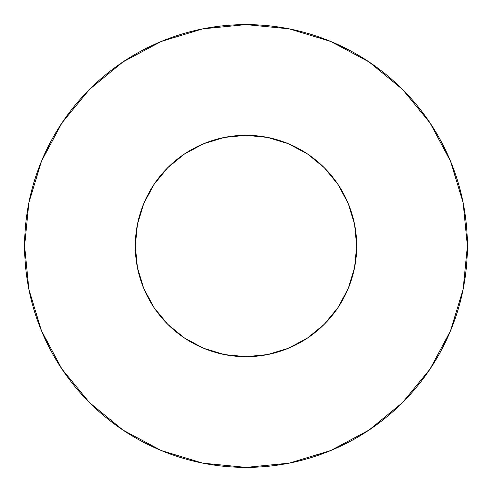 <?xml version="1.0" encoding="UTF-8"?>
<svg xmlns="http://www.w3.org/2000/svg" width="492" height="492" viewBox="0 0 492 492"><rect width="100%" height="100%" fill="white"/><g stroke="black" fill="none" stroke-linecap="round" stroke-linejoin="round"><path stroke-width="0.37" stroke-dasharray="2.46 1.84" d="M353.41 219.204L354.572 224.401L356.7 246A110.7 110.7 0 0 0 246 135.3A110.7 110.7 0 0 0 135.3 246L137.428 224.401L143.725 203.639L153.959 184.5L167.723 167.723L184.5 153.959L206.166 142.717M430.045 369.062L450.549 330.729L463.144 289.191L467.4 246A221.4 221.4 0 0 0 246 24.6A221.4 221.4 0 0 0 24.6 246A221.4 221.4 0 0 0 246 467.4A221.4 221.4 0 0 0 467.4 246L463.144 202.809L450.549 161.271L430.088 122.994M137.428 267.599L135.3 246A110.7 110.7 0 0 0 246 356.7A110.7 110.7 0 0 0 356.7 246L354.572 267.599L353.809 271.141M348.274 288.361L338.041 307.5L324.277 324.277L307.5 338.041L288.361 348.274L267.599 354.572L246 356.7L224.401 354.572L220.859 353.809M203.639 348.274L184.5 338.041L167.723 324.277L153.959 307.5L143.725 288.361L142.391 284.991M224.401 137.428L246 135.3L267.599 137.428L288.361 143.725L307.5 153.959L324.277 167.723L338.041 184.5L348.274 203.639L350.71 210.072M369.062 61.955L330.729 41.451L289.191 28.856L246 24.6L202.809 28.856L161.271 41.451L122.994 61.912M61.955 122.939L41.451 161.271L28.856 202.809L24.6 246L28.856 289.191L41.451 330.729L61.912 369.006M122.939 430.045L161.271 450.549L202.809 463.144L246 467.4L289.191 463.144L330.729 450.549L369.006 430.088"/><path stroke-width="0.74" d="M135.3 246A110.7 110.7 0 0 1 246 135.3A110.7 110.7 0 0 1 356.7 246A110.7 110.7 0 0 1 246 356.7A110.7 110.7 0 0 1 135.3 246L137.428 267.599L143.725 288.361L153.959 307.5L167.723 324.277L184.5 338.041L203.639 348.274L224.401 354.572L246 356.7L267.599 354.572L288.361 348.274L307.5 338.041L324.277 324.277L338.041 307.5L348.274 288.361L354.572 267.599L356.7 246L354.572 224.401L348.274 203.639L338.041 184.5L324.277 167.723L307.5 153.959L288.361 143.725L267.599 137.428L246 135.3L224.401 137.428L203.639 143.725L184.5 153.959L167.723 167.723L153.959 184.5L143.725 203.639L137.428 224.401L135.3 246M24.6 246A221.4 221.4 0 0 1 246 24.6A221.4 221.4 0 0 1 467.4 246A221.4 221.4 0 0 1 246 467.4A221.4 221.4 0 0 1 24.6 246L28.856 289.191L41.451 330.729L61.912 369.006L89.446 402.554L122.994 430.088L161.271 450.549L202.809 463.144L246 467.4L289.191 463.144L330.729 450.549L369.006 430.088L402.554 402.554L430.088 369.006L450.549 330.729L463.144 289.191L467.4 246L463.144 202.809L450.549 161.271L430.088 122.994L402.554 89.446L369.006 61.912L330.729 41.451L289.191 28.856L246 24.6L202.809 28.856L161.271 41.451L122.994 61.912L89.446 89.446L61.912 122.994L41.451 161.271L28.856 202.809L24.6 246M353.809 271.141L348.274 288.361M220.859 353.809L203.639 348.274M142.391 284.991L137.428 267.599M206.166 142.717L224.401 137.428M350.71 210.072L353.41 219.204M430.088 122.994L402.554 89.446L369.062 61.955M122.994 61.912L89.446 89.446L61.955 122.939M61.912 369.006L89.446 402.554L122.939 430.045M369.006 430.088L402.554 402.554L430.045 369.062"/></g></svg>
